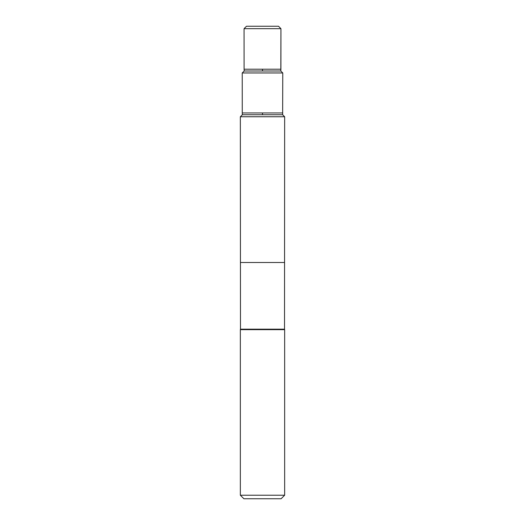 <?xml version="1.0" encoding="UTF-8"?>
<svg xmlns="http://www.w3.org/2000/svg" width="525" height="525" viewBox="0 0 525 525"><rect width="100%" height="100%" fill="white"/><g stroke="black" fill="none" stroke-linecap="round" stroke-linejoin="round"><path stroke-width="0.79" d="M240.345 116.753L240.437 262.5L284.563 262.5L284.517 329.188L240.483 329.188L240.437 262.5L284.563 262.5L284.655 116.753L240.345 116.753L242.36 114.745L282.64 114.745L282.765 72.962L242.235 72.962L244.184 71.013L280.816 71.013L280.908 69.215L244.092 69.215L244.066 28.672L280.934 28.672L280.908 69.215M240.345 495.219L243.882 498.75L281.118 498.75L284.655 495.219L284.655 329.654L240.345 329.654L240.345 495.219L284.655 495.219M284.517 329.188L284.655 329.654M282.739 112.947L242.261 112.947L242.235 72.962M244.066 28.672L246.488 26.25L278.512 26.25L280.934 28.672L280.816 71.013L282.765 72.962L282.64 114.745L284.655 116.753L284.563 262.5L262.5 262.5M262.5 114.745L262.5 112.947M262.5 71.013L262.5 69.215M240.483 329.188L240.345 329.654M244.184 71.013L244.092 69.215M280.816 71.013L282.765 72.962M278.512 26.25L280.934 28.672M242.36 114.745L242.261 112.947M282.64 114.745L284.655 116.753"/></g></svg>
